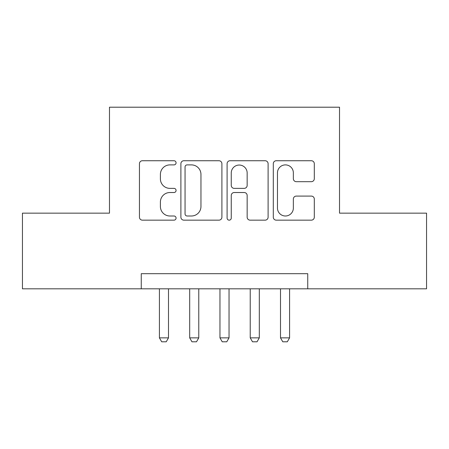<?xml version="1.0" encoding="UTF-8"?>
<svg xmlns="http://www.w3.org/2000/svg" width="449" height="449" viewBox="0 0 449 449"><rect width="100%" height="100%" fill="white"/><g stroke="black" fill="none" stroke-linecap="round" stroke-linejoin="round"><path stroke-width="0.67" d="M176.07 162.813A2.082 2.082 0 0 0 173.988 160.736L142.423 160.736A2.969 2.969 0 0 0 139.448 163.705L139.448 217.187A2.969 2.969 0 0 0 142.423 220.156L173.988 220.156A2.082 2.082 0 0 0 176.07 218.079A2.082 2.082 0 0 0 173.988 215.997L169.907 215.997A9.508 9.508 0 0 1 160.4 206.489L160.4 202.033A9.508 9.508 0 0 1 169.907 192.526L173.988 192.526A2.082 2.082 0 0 0 176.07 190.449A2.082 2.082 0 0 0 173.988 188.367L169.907 188.367A9.508 9.508 0 0 1 160.4 178.859L160.4 174.403A9.508 9.508 0 0 1 169.907 164.895L173.988 164.895A2.082 2.082 0 0 0 176.07 162.813M311.331 181.682A2.969 2.969 0 0 0 314.306 178.713L314.306 163.705A2.969 2.969 0 0 0 311.331 160.736L276.275 160.736A2.969 2.969 0 0 0 273.301 163.705L273.301 217.187A2.969 2.969 0 0 0 276.275 220.156L311.331 220.156A2.969 2.969 0 0 0 314.306 217.187L314.306 199.064A2.969 2.969 0 0 0 311.331 196.09L296.329 196.09A2.969 2.969 0 0 0 293.354 199.064L293.354 208.05A7.947 7.947 0 0 1 285.407 215.997A7.947 7.947 0 0 1 277.46 208.05L277.46 172.843A7.947 7.947 0 0 1 285.407 164.895A7.947 7.947 0 0 1 293.354 172.843L293.354 178.713A2.969 2.969 0 0 0 296.329 181.682L311.331 181.682M141.261 288.825L22.45 288.825L22.45 213.152L109.477 213.152L109.477 107.204L339.523 107.204L339.523 213.152L426.55 213.152L426.55 288.825L307.739 288.825L307.739 273.688L141.261 273.688L141.261 288.825L307.739 288.825M221.901 163.705A2.969 2.969 0 0 0 218.927 160.736L183.871 160.736A2.969 2.969 0 0 0 180.896 163.705L180.896 217.187A2.969 2.969 0 0 0 183.871 220.156L218.927 220.156A2.969 2.969 0 0 0 221.901 217.187L221.901 163.705M230.073 160.736L265.129 160.736A2.969 2.969 0 0 1 268.104 163.705L268.104 217.187A2.969 2.969 0 0 1 265.129 220.156L250.127 220.156A2.969 2.969 0 0 1 247.158 217.187L247.158 195.5A2.969 2.969 0 0 0 244.183 192.526L234.232 192.526A2.969 2.969 0 0 0 231.257 195.5L231.257 218.079A2.082 2.082 0 0 1 229.181 220.156A2.082 2.082 0 0 1 227.099 218.079L227.099 163.705A2.969 2.969 0 0 1 230.073 160.736M187.138 164.895A2.082 2.082 0 0 0 185.055 166.972L185.055 213.92A2.082 2.082 0 0 0 187.138 215.997L191.448 215.997A9.508 9.508 0 0 0 200.956 206.489L200.956 174.403A9.508 9.508 0 0 0 191.448 164.895L187.138 164.895M247.158 172.988A7.947 7.947 0 0 0 239.205 165.041A7.947 7.947 0 0 0 231.257 172.988L231.257 185.398A2.969 2.969 0 0 0 234.232 188.367L244.183 188.367A2.969 2.969 0 0 0 247.158 185.398L247.158 172.988M159.417 288.825L159.417 337.861L168.498 337.861L168.498 288.825M168.498 337.861L166.231 341.796L161.691 341.796L159.417 337.861M189.691 288.825L189.691 337.861L198.772 337.861L198.772 288.825M198.772 337.861L196.499 341.796L191.959 341.796L189.691 337.861M219.959 288.825L219.959 337.861L229.041 337.861L229.041 288.825M229.041 337.861L226.767 341.796L222.233 341.796L219.959 337.861M250.228 288.825L250.228 337.861L259.309 337.861L259.309 288.825M259.309 337.861L257.041 341.796L252.501 341.796L250.228 337.861M280.502 288.825L280.502 337.861L289.583 337.861L289.583 288.825M289.583 337.861L287.309 341.796L282.769 341.796L280.502 337.861"/></g></svg>
